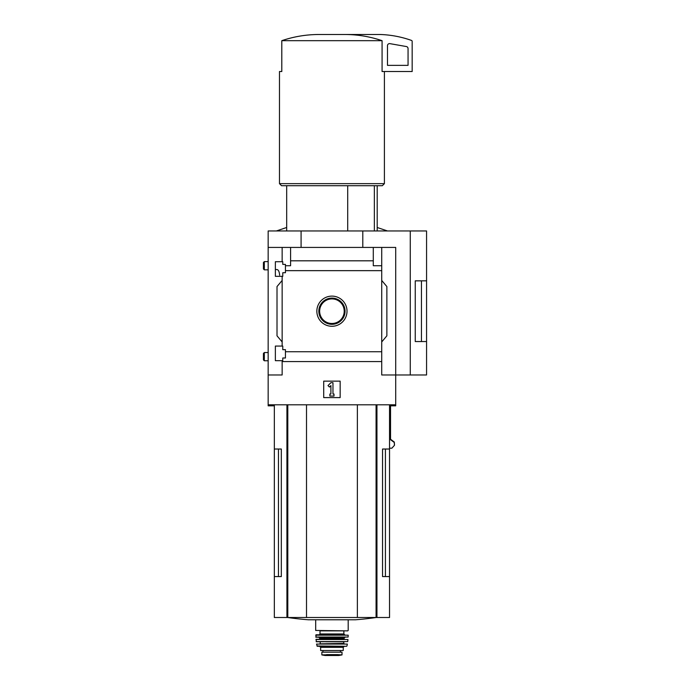 <?xml version="1.0" encoding="UTF-8"?>
<svg xmlns="http://www.w3.org/2000/svg" width="690" height="690" viewBox="0 0 690 690"><rect width="100%" height="100%" fill="white"/><g stroke="black" fill="none" stroke-linecap="round" stroke-linejoin="round"><path stroke-width="1.03" d="M279.64 275.198C279.338 271.653 278.441 269.764 276.957 269.54L275.362 269.54M275.362 360.672L275.362 346.07L282.771 346.07L282.771 349.666L285.444 349.666L285.444 357.998L282.771 357.998L282.771 360.672L275.362 360.672M275.362 276.328L275.362 261.717L282.771 261.717L282.771 264.391L285.444 264.391L285.444 272.723L282.771 272.723L282.771 276.328L275.362 276.328M282.15 276.328L282.15 346.07M282.15 261.717L282.15 247.425L268.16 247.425L268.16 230.96L426.567 230.96L426.567 341.541L415.251 341.559L415.251 280.83L426.567 280.83L421.452 280.847L421.452 341.541L426.567 341.541L426.567 374.972L410.274 374.972L410.274 230.96M331.933 296.113A15.077 15.077 0 0 1 344.991 318.737A15.077 15.077 0 0 1 318.875 318.737A15.077 15.077 0 0 1 331.933 296.113M282.15 360.672L282.15 374.972L268.16 374.972L268.16 404.797L395.706 404.797L395.706 374.972L381.725 374.972L381.725 351.736L285.444 351.736M381.725 351.736L381.725 270.653L285.444 270.653M268.16 374.972L268.16 247.425M381.725 270.653L381.725 265.728L373.29 265.728L373.29 260.811L290.585 260.811L290.585 265.728L285.444 265.728M373.29 260.811L373.29 247.425L282.15 247.425M381.725 361.577L282.15 361.577M347.7 185.705L347.7 230.96M278.45 449.026L278.45 576.573L281.322 576.573L281.322 449.026L274.335 449.026L274.335 617.498L389.54 617.498L389.54 576.573L382.545 576.573L385.425 576.573L385.425 449.026M281.322 576.573L274.335 576.573M389.54 404.797L389.54 449.026L382.545 449.026L382.545 576.573M389.54 449.026L389.54 576.573M390.488 404.797L390.488 439.642L394.257 442.471L394.464 445.291L391.877 448.19L389.54 448.19M410.274 374.972L395.706 374.972L395.706 247.425L373.29 247.425M290.585 247.425L290.585 260.811M381.725 247.425L381.725 265.728M282.15 341.947L277.009 335.823L277.009 286.566L282.15 280.442M381.725 280.442L386.866 286.566L386.866 335.823L381.725 341.947M323.705 397.595L323.705 381.139L340.161 381.139L340.161 397.595L323.705 397.595M301.082 247.425L301.082 230.96M362.793 247.425L362.793 230.96M415.251 341.541L421.452 341.541M415.251 280.847L421.452 280.847M328 385.589L330.907 382.683L332.968 382.683L332.968 393.999L333.995 393.999L333.995 396.051L329.88 396.051L329.88 393.999L330.907 393.999L330.907 385.589L329.449 387.047L328 385.589M345.543 34.5C357.989 34.586 370.168 36.648 382.079 40.675L382.079 71.527L412.172 71.527L412.172 41.391A1.026 1.026 0 0 0 411.481 40.425A102.862 102.862 0 0 0 380.285 34.5L318.332 34.5C305.834 34.595 293.655 36.648 281.796 40.675L281.796 71.527L279.476 71.527L279.476 183.652L384.399 183.652L384.399 71.527M382.079 40.675L281.796 40.675M384.399 183.652L382.338 185.705L281.537 185.705L279.476 183.652M374.36 185.705L374.36 230.96M389.893 43.643A2.061 2.061 0 0 0 387.478 45.669L387.478 65.36L408.057 65.36L408.057 48.567A2.061 2.061 0 0 0 406.35 46.541L389.893 43.643M331.933 298.089A13.11 13.11 0 0 1 343.292 317.754A13.11 13.11 0 0 1 320.583 317.754A13.11 13.11 0 0 1 331.933 298.089M331.933 298.908A12.291 12.291 0 0 1 342.576 317.34A12.291 12.291 0 0 1 321.29 317.34A12.291 12.291 0 0 1 331.933 298.908M306.507 404.797L306.507 617.498M357.368 404.797L357.368 617.498M376.179 617.498A308.585 308.585 0 0 1 355.557 619.775L308.318 619.775A308.585 308.585 0 0 1 287.687 617.498M337.263 654.612L342.016 654.888L342.016 652.162L321.859 652.162L321.859 654.888L337.263 654.612L326.612 654.612M320.626 647.323L343.249 647.323L343.249 650.515L320.626 650.515L320.626 647.323L319.591 646.297M347.777 630.867L315.684 630.453L347.777 630.867M320.005 633.955L343.87 633.955L343.87 630.867L320.005 630.867L320.005 633.955L319.185 634.774L331.933 634.774M343.87 633.955L344.69 634.774L319.185 634.774M315.684 635.188L348.191 635.188L316.098 634.774L315.942 637.241L348.139 637.051L315.735 637.051M319.798 638.276L344.077 638.276L345.103 637.241L318.771 637.241L319.798 638.276L319.384 639.302M315.908 639.527L347.967 639.527L316.106 639.302L316.339 641.769L347.734 641.588L316.141 641.588M344.077 641.769L325.766 641.769M343.663 642.183L344.077 643.83L325.766 643.83M316.529 644.072L347.346 644.072L316.529 644.072L317.322 646.297L346.553 646.297L316.917 645.969M340.472 652.162L340.472 650.515M268.16 404.797L268.16 405.824L274.335 405.824M390.488 405.824L395.706 405.824L395.706 404.797M390.54 405.824L390.54 439.228L394.309 442.057L394.516 444.972M264.313 269.842L264.313 261.613L263.433 262.502L263.433 268.962L264.313 269.842L268.16 269.842M264.313 360.775L264.313 352.547L263.433 353.427L263.433 359.887L264.313 360.775L268.16 360.775M376.947 404.797L376.947 617.498M286.928 404.797L286.928 617.498M287.799 404.797L287.799 617.498M376.076 404.797L376.076 617.498M344.077 638.276L344.077 638.888L319.798 638.888M343.663 643.416L319.798 643.83M340.42 652.162L340.42 650.515M342.016 654.922L338.781 655.491L325.094 655.491L321.859 654.922M286.678 185.705L286.678 230.96M274.335 404.797L274.335 449.026M377.197 185.705L377.197 230.96M315.684 619.775L315.684 630.453M348.191 619.775L348.191 630.453M348.191 635.188L348.139 637.051M347.967 639.527L347.734 641.588M320.212 642.183L320.212 643.416M347.346 644.072L346.958 645.969M343.249 647.323L344.284 646.297M322.963 652.162L322.963 650.515M325.094 655.491L338.73 655.5M331.933 655.5L325.456 655.224M377.197 227.484L387.478 230.96M286.678 227.484L276.388 230.96M264.313 261.613L268.16 261.613M264.313 352.547L268.16 352.547"/></g></svg>
